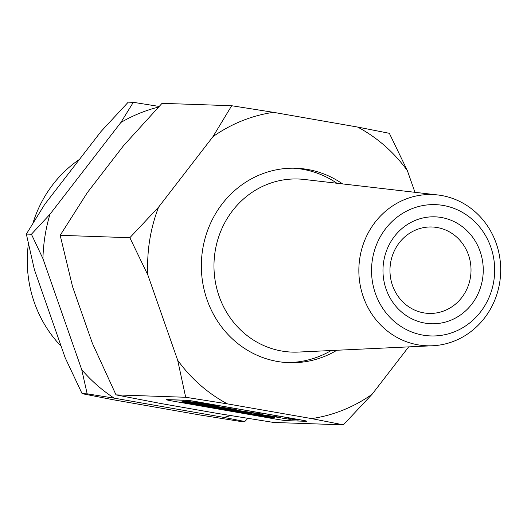 <?xml version="1.0" encoding="UTF-8"?>
<svg xmlns="http://www.w3.org/2000/svg" width="527" height="527" viewBox="0 0 527 527"><rect width="100%" height="100%" fill="white"/><g stroke="black" fill="none" stroke-linecap="round" stroke-linejoin="round"><path stroke-width="0.79" d="M432.581 345.758L298.361 352.069A86.606 81.171 -88 0 1 215.108 251.498A86.606 81.171 -88 0 1 304.29 179.463L437.753 194.957A75.664 70.921 -88 0 1 500.65 272.604A75.664 70.921 -88 0 1 432.581 345.758A75.664 70.921 -88 0 1 359.842 257.894A75.664 70.921 -88 0 1 437.753 194.957M293.394 168.192A97.284 91.184 -88 0 1 336.924 183.251M331.187 350.527A97.284 91.184 -88 0 1 286.728 362.569M372.398 259.627A65.691 61.567 -88 0 1 472.357 219.489A65.691 61.567 -88 0 1 454.577 331.746A65.691 61.567 -88 0 1 372.398 259.627M383.676 261.609A53.49 50.137 -88 0 1 465.071 228.922A53.49 50.137 -88 0 1 450.592 320.337A53.49 50.137 -88 0 1 383.676 261.609M390.533 263.184A43.234 40.526 -88 0 1 431.975 226.985A43.234 40.526 -88 0 1 470.993 271.589A43.234 40.526 -88 0 1 429.011 313.413A43.234 40.526 -88 0 1 390.533 263.184M238.204 411.627L239.153 411.791M233.435 410.988L234.673 411.007M234.798 411.06L236.004 411.244M236.01 411.172L236.854 411.389M236.959 411.435L238.217 411.554M286.919 420.651L306.128 421.31A8.109 0.369 -171 0 0 306.642 421.264A8.109 0.369 -171 0 0 301.457 420.098L196.545 401.745A8.109 0.369 -171 0 0 186.229 400.336L167.026 399.677A8.109 0.369 -171 0 0 166.512 399.723A8.109 0.369 -171 0 0 171.697 400.889L276.603 419.248A8.109 0.369 -171 0 0 286.919 420.651M287.024 418.84L281.932 418.122L287.024 418.84M298.183 420.138L288.335 418.708L298.183 420.138M274.409 417.114L260.417 415.105C254.758 414.09 253.467 413.715 256.537 413.985L277.162 416.831C281.398 417.588 281.938 417.799 278.776 417.45L261.55 414.868C259.08 414.597 259.001 414.683 261.313 415.138L274.35 417.068M261.326 415.065C259.014 414.617 259.093 414.525 261.563 414.795L261.55 414.868C259.08 414.597 259.001 414.683 261.313 415.138M254.996 413.958L256.537 413.985M280.766 417.582L278.776 417.45L280.693 417.536M270.713 417.68L181.057 401.996L184.957 402.127L274.62 417.812L270.713 417.68L273.796 417.667M240.431 411.251L253.013 412.793L213.488 406.897C197.282 403.728 227.269 408.537 231.999 409.143L188.244 402.476C182.006 401.324 180.939 400.909 185.03 401.245C195.827 402.022 227.005 407.318 214.41 406.047L232.058 408.932C238.072 410.026 238.514 410.302 233.382 409.762L262.598 414.169L240.832 411.679L236.28 410.698L240.068 411.205M222.809 408.412L253.013 412.793M208.652 405.83L213.488 406.897L208.587 405.856M182.612 401.218L185.03 401.245M216.735 406.073L214.41 406.047L216.709 406.034M236.9 409.973L233.382 409.762L236.86 409.934M228.916 409.209L233.395 409.69M185.036 401.172C180.84 400.816 181.914 401.231 188.251 402.411L213.04 405.928M213.046 405.856L232.012 409.077M213.501 406.824L223.369 408.313M236.287 410.632L240.839 411.607L261.669 413.998M181.795 402.048L270.726 417.608M256.55 413.919C253.48 413.649 254.772 414.018 260.43 415.039L274.35 417.153M288.348 418.642L296.708 419.993M281.945 418.049L290.305 419.406M166.558 399.697A8.109 0.369 9 0 1 166.525 399.65A8.109 0.369 9 0 1 167.039 399.604L186.242 400.263A8.109 0.369 9 0 1 196.558 401.673L301.47 420.026A8.109 0.369 9 0 1 306.655 421.192A8.109 0.369 9 0 1 306.609 421.225M261.563 414.795L278.79 417.377M263.52 415.052L277.591 417.028M188.956 402.424C185.464 401.798 185.609 401.64 189.384 401.963L210.22 404.782L189.371 402.029C185.596 401.712 185.458 401.864 188.943 402.49L208.6 405.131L205.247 404.275L210.181 405.283C214.015 405.645 214.028 405.48 210.22 404.782C214.028 405.48 214.015 405.645 210.181 405.283M189.384 401.963L189.371 402.029C185.596 401.712 185.458 401.864 188.943 402.49M205.26 404.202L208.6 405.131M210.233 404.71C214.041 405.408 214.028 405.573 210.187 405.21M196.373 404.505L197.77 404.552L196.373 404.505M195.405 404.334L197.77 404.552M207.605 406.469L209.002 406.521M209.015 406.449L209.97 406.686M249.963 413.879L252.525 414.13L249.963 413.879M248.968 413.55L252.525 414.13M249.001 413.715L249.62 413.662M191.65 403.642L190.273 403.326M188.521 403.135L190.886 403.346M258.263 415.25L254.956 414.756L258.263 415.25M254.956 414.756L259.462 415.348M202.5 405.487L205.247 405.862L202.5 405.487M202.44 405.441L205.247 405.862M201.531 405.138L202.533 405.388M220.846 408.616L224.634 409.295M221.801 408.781L223.152 409.071M222.236 408.926L221.788 408.853M244.759 412.97L240.879 412.292L244.759 412.773M243.843 412.667L242.861 412.569L243.817 412.733M243.678 412.588L240.879 412.292M243.691 412.516L244.772 412.7M264.284 416.297L261.959 415.981L264.284 416.297M261.959 415.981L266.234 416.541M263.777 416.178L265.45 416.449L263.777 416.178M265.068 416.363L265.45 416.435M215.754 407.819L212.671 407.358L215.754 407.819M214.067 407.404L212.671 407.358M214.081 407.331L215.102 407.588M215.108 407.516L216.623 407.852M216.63 407.779L217.559 408.017M231.32 409.209L214.443 406.653M227.433 403.873L185.682 397.272L116.019 394.881L161.196 403.577L217.196 413.379L273.691 422.463L343.354 424.854L311.628 418.603L227.433 403.873A154.589 144.892 92 0 1 177.685 360.264L147.87 275.061L129.846 237.71L158.587 207.124A154.589 144.892 92 0 0 147.87 275.061M336.865 350.257A97.284 91.184 -88 0 1 289.198 362.688A97.284 91.184 -88 0 1 201.406 262.334A97.284 91.184 -88 0 1 295.871 168.238A97.284 91.184 -88 0 1 342.576 183.91M389.354 133.311L407.378 170.669A154.589 144.892 92 0 0 357.629 127.06L389.354 133.311M311.628 418.603A154.589 144.892 92 0 0 372.095 394.275L343.354 424.854M185.682 397.272L177.685 360.264M212.967 136.658L231.682 105.729L273.434 112.33A154.589 144.892 92 0 0 212.967 136.658L158.587 207.124M81.731 369.664A159.2 149.213 92 0 0 114.194 398.148L87.172 393.834L81.731 369.664L42.937 258.619L31.416 234.238L49.96 214.278A159.2 149.213 92 0 0 42.937 258.619M158.416 107.106A159.2 149.213 92 0 0 120.861 122.488L133.318 102.317L159.062 106.428M247.802 418.372L244.831 421.508L223.889 417.404A159.2 149.213 92 0 0 230.707 415.605M133.318 102.317L128.252 102.146L100.986 131.539L44.729 204.364L26.35 234.067L34.393 269.659L65.17 357.761L82.107 393.662L112.976 399.71L200.003 414.986L239.765 421.337L244.831 421.508M231.682 105.729L162.026 103.338L123.529 145.696L87.363 192.572L60.183 235.319L72.528 286.569L92.357 343.242L116.019 394.881M408.662 346.885L372.095 394.275M407.378 170.669L414.953 192.309M273.434 112.33L357.629 127.06M114.194 398.148L223.889 417.404M87.172 393.834L82.107 393.662M129.846 237.71L60.183 235.319M61.152 346.259A119.622 112.119 -88 0 1 28.379 243.961M33.036 222.855A119.622 112.119 -88 0 1 79.458 159.404M120.861 122.488L49.96 214.278M31.416 234.238L26.35 234.067"/></g></svg>
